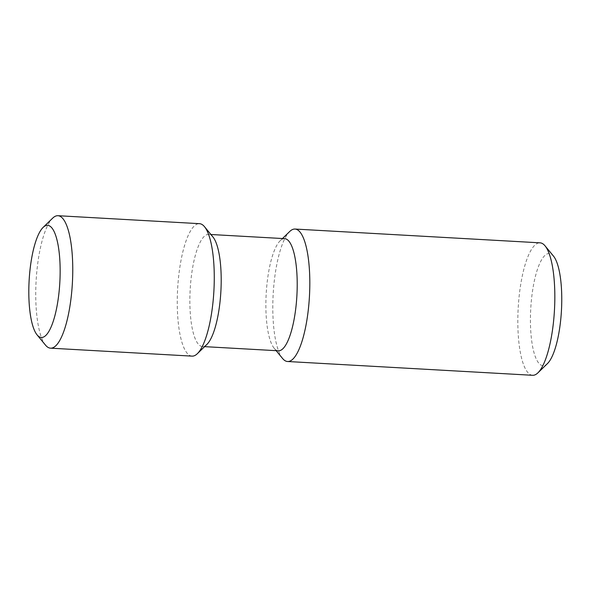 <?xml version="1.0" encoding="UTF-8"?>
<svg xmlns="http://www.w3.org/2000/svg" width="591" height="591" viewBox="0 0 591 591"><rect width="100%" height="100%" fill="white"/><g stroke="black" fill="none" stroke-linecap="round" stroke-linejoin="round"><path stroke-width="0.44" stroke-dasharray="2.96 2.22" d="M547.443 363.605A56.16 15.381 93.2 0 1 531.161 302.784A56.16 15.381 93.2 0 1 553.494 256.11M532.602 375.292A66.332 18.166 93.2 0 1 518.691 300.996A66.332 18.166 93.2 0 1 540.048 242.835M282.572 358.471A66.332 18.166 93.2 0 1 273.67 287.211A66.332 18.166 93.2 0 1 289.716 231.495M278.383 350.795A56.16 15.381 93.2 0 1 274.143 348.232A56.16 15.381 93.2 0 1 266.607 287.898A56.16 15.381 93.2 0 1 280.193 240.729A56.16 15.381 93.2 0 1 284.692 238.653M206.88 344.442A56.16 15.381 93.2 0 1 202.373 346.518A56.16 15.381 93.2 0 1 190.597 283.621A56.16 15.381 93.2 0 1 208.689 234.376A56.16 15.381 93.2 0 1 212.93 236.947M192.038 356.129A66.332 18.166 93.2 0 1 178.127 281.833A66.332 18.166 93.2 0 1 199.492 223.671M45.514 345.137A66.332 18.166 93.2 0 1 36.612 273.869A66.332 18.166 93.2 0 1 52.658 218.16M274.143 348.232L276.152 350.67M280.193 240.729L282.461 238.528M210.921 234.501L208.689 234.376M204.612 346.644L202.373 346.518"/><path stroke-width="0.89" d="M282.461 238.528L289.716 231.495A66.332 18.166 93.2 0 1 295.035 229.049L540.048 242.835A66.332 18.166 93.2 0 1 545.065 245.863L553.494 256.11A56.16 15.381 93.2 0 1 561.45 310.474A56.16 15.381 93.2 0 1 547.443 363.605L537.921 372.84A66.332 18.166 93.2 0 1 532.602 375.292L287.581 361.507A66.332 18.166 93.2 0 1 282.572 358.471L276.152 350.67M545.065 245.863A66.332 18.166 93.2 0 1 554.461 310.083A66.332 18.166 93.2 0 1 537.921 372.84M295.035 229.049A66.332 18.166 93.2 0 1 309.448 296.298A66.332 18.166 93.2 0 1 287.581 361.507M210.921 234.501L284.692 238.653A56.16 15.381 93.2 0 1 296.896 295.589A56.16 15.381 93.2 0 1 278.383 350.795L204.612 346.644M43.136 227.395L52.658 218.16A66.332 18.166 93.2 0 1 57.977 215.708L199.492 223.671A66.332 18.166 93.2 0 1 204.501 226.7L212.93 236.947A56.16 15.381 93.2 0 1 220.886 291.311A56.16 15.381 93.2 0 1 206.88 344.442L197.357 353.677A66.332 18.166 93.2 0 1 192.038 356.129L50.523 348.165A66.332 18.166 93.2 0 1 45.514 345.137L37.085 334.89A56.16 15.381 93.2 0 1 29.55 274.556A56.16 15.381 93.2 0 1 43.136 227.395A56.16 15.381 93.2 0 1 59.839 282.254A56.16 15.381 93.2 0 1 37.085 334.89M204.501 226.7A66.332 18.166 93.2 0 1 213.898 290.92A66.332 18.166 93.2 0 1 197.357 353.677M57.977 215.708A66.332 18.166 93.2 0 1 72.39 282.956A66.332 18.166 93.2 0 1 50.523 348.165"/></g></svg>
